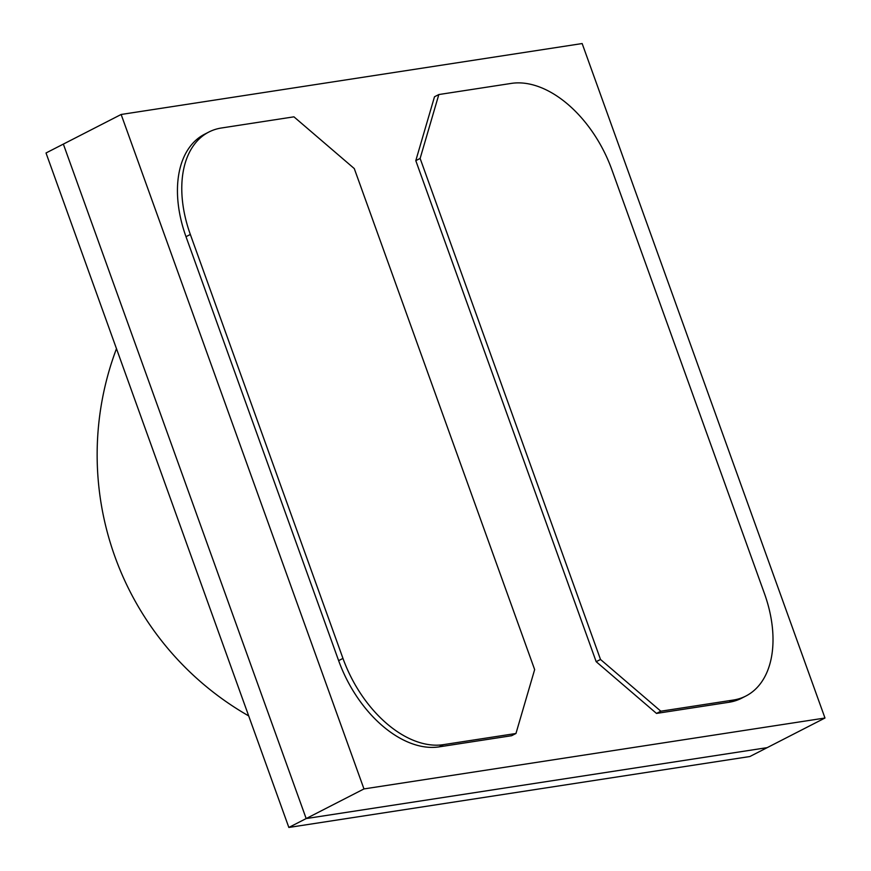 <?xml version="1.0" encoding="UTF-8"?>
<svg xmlns="http://www.w3.org/2000/svg" width="871" height="871" viewBox="0 0 871 871"><rect width="100%" height="100%" fill="white"/><g stroke="black" fill="none" stroke-linecap="round" stroke-linejoin="round"><path stroke-width="1.31" d="M824.979 718.02L363.969 788.93L121.145 114.471L46.021 152.98L288.845 827.45L749.855 756.529L767.188 747.645L306.178 818.566L63.354 144.096L306.178 818.566L767.188 747.645L824.979 718.02L582.155 43.55L121.145 114.471M438.832 94.547L511.277 83.409A103.725 64.563 62.9 0 1 611.823 169.627L764.455 593.576A103.725 64.563 -117.1 0 1 745.924 696.005L741.591 698.226A103.725 64.563 -117.1 0 1 728.951 702.276L656.505 713.425L596.178 661.688L415.794 160.656L434.498 96.768L438.832 94.547L420.127 158.435L415.794 160.656M439.18 746.861L511.625 735.712L515.959 733.491L534.652 669.603L354.279 168.571L293.941 116.834L221.506 127.983A103.725 64.563 -117.1 0 0 208.866 132.033L204.533 134.254A103.725 64.563 -117.1 0 0 186.002 236.683L338.634 660.632A103.725 64.563 62.9 0 0 439.18 746.861L443.513 744.64L515.959 733.491M420.127 158.435L600.511 659.467L596.178 661.688M745.924 696.005A103.725 64.563 -117.1 0 1 733.284 700.055L660.839 711.204L600.511 659.467M363.969 788.93L288.845 827.45M660.839 711.204L656.505 713.425M443.513 744.64A103.725 64.563 62.9 0 1 342.967 658.411L190.335 234.462A103.725 64.563 -117.1 0 1 208.866 132.033M733.284 700.055L728.951 702.276M342.967 658.411L338.634 660.632M190.335 234.462L186.002 236.683M116.474 348.672A300.789 300.789 0 0 0 248.692 715.908"/></g></svg>
